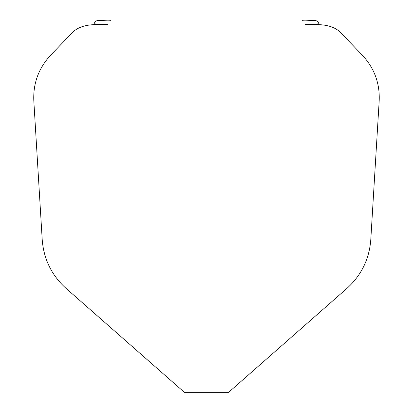 <?xml version="1.0" encoding="UTF-8"?>
<svg xmlns="http://www.w3.org/2000/svg" width="413" height="413" viewBox="0 0 413 413"><rect width="100%" height="100%" fill="white"/><g stroke="black" fill="none" stroke-linecap="round" stroke-linejoin="round"><path stroke-width="0.62" d="M302.399 20.65C307.602 21.615 316.539 18.502 318.815 22.658C316.317 26.819 309.373 23.701 305.021 24.666C317.726 24.413 332.713 23.293 341.979 33.954L362.547 55.425C374.374 68.233 379.924 83.349 379.191 100.767L370.786 239.741C369.299 259.09 361.37 275.285 347.003 288.326L228.601 392.35L184.399 392.35L65.997 288.326C51.63 275.285 43.701 259.09 42.214 239.741L33.809 100.767C33.076 83.349 38.626 68.233 50.453 55.425L71.021 33.954C80.287 23.293 95.274 24.413 107.979 24.666C103.627 23.701 96.683 26.819 94.185 22.658C96.461 18.502 105.398 21.615 110.601 20.65"/></g></svg>
